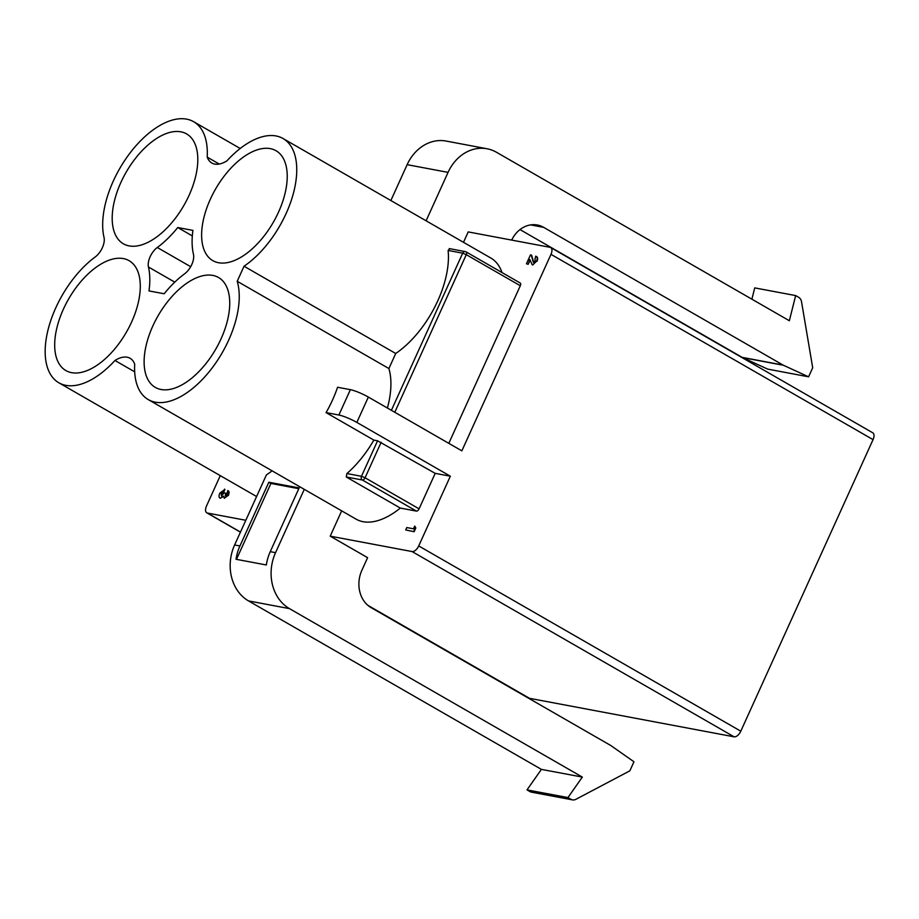 <?xml version="1.0" encoding="UTF-8"?>
<svg xmlns="http://www.w3.org/2000/svg" width="919" height="919" viewBox="0 0 919 919"><rect width="100%" height="100%" fill="white"/><g stroke="black" fill="none" stroke-linecap="round" stroke-linejoin="round"><path stroke-width="1.38" d="M237.205 281.283L244.029 266.234A77.483 40.712 -60.1 0 0 292.231 197.424A77.483 40.712 -60.1 0 0 283.063 138.528A77.483 40.712 -60.1 0 0 276.056 135.966A77.483 40.712 -60.1 0 0 226.959 160.836A32.498 17.082 119.9 0 1 211.818 163.019A32.498 17.082 119.9 0 1 207.2 157.126A77.483 40.712 -60.1 0 0 193.622 121.699A77.483 40.712 -60.1 0 0 186.626 119.137A77.483 40.712 -60.1 0 0 126.535 157.804A77.483 40.712 -60.1 0 0 104.031 237.481A14.084 7.398 119.9 0 1 95.185 256.987A77.483 40.712 -60.1 0 0 49.155 325.682A77.483 40.712 -60.1 0 0 58.862 382.786A77.483 40.712 -60.1 0 0 114.955 360.478A32.498 17.082 119.9 0 1 127.155 357.215A32.498 17.082 119.9 0 1 130.096 358.284A32.498 17.082 119.9 0 1 134.714 364.188A77.483 40.712 -60.1 0 0 148.292 399.616A77.483 40.712 -60.1 0 0 212.473 367.531A77.483 40.712 -60.1 0 0 237.205 281.283L388.886 368.542A77.483 40.712 119.9 0 1 387.393 408.025M148.292 399.616L356.078 519.143A77.483 40.712 -60.1 0 0 400.316 508.069L416.422 511.102L362.396 480.017L346.291 476.995L400.316 508.069M346.291 476.995L346.888 473.549L361.477 476.295L377.571 440.798L435.192 473.354L450.344 476.203L418.719 545.932L740.794 731.191A7.042 3.699 119.9 0 1 734.12 736.82L529.493 698.314A7.042 3.699 119.9 0 1 528.85 698.084L368.427 605.793M450.344 476.203L356.848 422.418A14.084 2.16 -155.6 0 0 338.881 415.02L326.061 412.608L373.849 440.098A77.483 40.712 119.9 0 1 346.888 473.549M326.061 412.608A77.483 40.712 -60.1 0 0 337.56 387.255L350.38 389.667A14.084 2.16 -155.6 0 1 368.347 397.065L461.855 450.85L550.986 254.356A7.042 3.699 -60.1 0 0 550.699 247.544A7.042 3.699 -60.1 0 0 550.067 247.314L468.208 231.91L463.498 242.317M391.391 410.322L462.682 253.184L448.104 250.439A77.483 40.712 119.9 0 1 395.721 353.493L388.886 368.542M373.849 440.098L377.571 440.798M272.093 470.827A77.483 40.712 119.9 0 1 266.407 474.905L234.621 544.967A42.263 35.37 100.7 0 0 248.544 600.923L541.406 769.387L527.012 789.88L529.964 791.581A7.042 5.893 100.7 0 0 531.538 792.167L572.457 799.863A7.042 5.893 100.7 0 0 575.891 799.312L629.86 770.823L633.961 761.771L610.94 745.619A7.042 5.893 100.7 0 0 610.538 745.366L371.127 607.643A28.179 23.572 -79.3 0 1 361.856 570.343L367.6 557.661L330.208 536.156L341.673 510.861M304.281 489.345L275.551 552.664L270.243 551.664L299.146 487.943L268.83 482.245L239.928 545.966L234.621 544.967M114.955 360.478L134.691 371.827M245.821 520.28L207.418 513.055A7.042 3.699 -60.1 0 1 206.786 512.813A7.042 3.699 -60.1 0 1 206.511 506.001L220.273 475.64M228.142 490.7L229.176 492.056L228.578 495.157L224.259 498.236M228.234 490.757L229.176 492.056M223.914 496.398L220.078 498.19M228.762 491.814L228.165 494.916L224.362 498.27L223.501 496.157L220.319 498.247C218.814 497.638 218.653 495.927 219.836 493.112L224.948 489.39L223.857 491.803L221.628 493.756L221.835 496.088M224.535 489.149L223.443 491.562L221.215 493.514L221.422 495.846L224.202 492.825L225.959 493.308L225.775 496.076M244.029 266.234L395.721 353.493M448.104 250.439L449.805 248.808M502.015 272.564A77.483 40.712 -60.1 0 0 490.849 258.044L283.063 138.528M519.936 282.914A2.814 1.482 119.9 0 1 520.188 283.006A2.814 1.482 119.9 0 1 520.303 285.74L466.278 254.666L394.779 412.275M448.805 443.349L520.303 285.74M536.455 256.55L535.685 256.194C537.362 256.654 537.661 258.296 536.57 261.145L532.756 264.959L532.032 264.626M536.099 256.435C537.776 256.895 538.074 258.538 536.983 261.375M529.987 260.318L528.195 264.281L526.438 263.787L530.493 254.85L531.641 255.229L533.744 262.524M535.122 258.882L535.685 256.194M207.2 157.126L219.25 164.053M511.676 240.089A28.179 23.572 -79.3 0 1 537.351 225.006A28.179 23.572 -79.3 0 1 543.646 227.349L783.045 365.061A7.042 5.893 100.7 0 0 783.47 365.28L808.594 376.813L812.695 367.761L801.552 301.823A7.042 5.893 100.7 0 0 798.611 297.285L795.659 295.585L789.341 320.731L496.478 152.267A42.263 35.37 100.7 0 0 487.047 148.763A42.263 35.37 100.7 0 0 448.058 172.37L426.094 220.801M487.047 148.763L446.117 141.055A42.263 35.37 100.7 0 0 407.14 164.662L390.862 200.537M414.136 531.71L405.704 529.953L406.795 527.552L413.481 528.804L414.722 526.059L415.825 527.988L414.136 531.71L405.704 529.953M734.12 736.82L412.057 551.549L330.208 536.156M412.057 551.549A7.042 3.699 -60.1 0 0 418.719 545.932M381.167 442.28L365.061 477.777L419.087 508.85L435.192 473.354M419.087 508.85A2.814 1.482 119.9 0 1 416.422 511.102M550.699 247.544L872.774 432.803A7.042 3.699 119.9 0 1 873.05 439.627L740.794 731.191M71.613 372.666A63.388 33.314 -60.1 0 0 129.108 327.187A63.388 33.314 -60.1 0 0 129.097 260.674A63.388 33.314 -60.1 0 0 123.364 258.584A63.388 33.314 -60.1 0 0 65.869 304.063A63.388 33.314 -60.1 0 0 65.881 370.575A63.388 33.314 -60.1 0 0 71.613 372.666M161.043 389.495A63.388 33.314 -60.1 0 0 218.55 344.016A63.388 33.314 -60.1 0 0 218.527 277.504A63.388 33.314 -60.1 0 0 212.806 275.413A63.388 33.314 -60.1 0 0 155.3 320.892A63.388 33.314 -60.1 0 0 155.311 387.404A63.388 33.314 -60.1 0 0 161.043 389.495M129.119 245.901A63.388 33.314 -60.1 0 0 186.614 200.422A63.388 33.314 -60.1 0 0 186.603 133.91A63.388 33.314 -60.1 0 0 180.871 131.819A63.388 33.314 -60.1 0 0 123.376 177.298A63.388 33.314 -60.1 0 0 123.387 243.811A63.388 33.314 -60.1 0 0 129.119 245.901M218.55 262.731A63.388 33.314 -60.1 0 0 276.045 217.252A63.388 33.314 -60.1 0 0 276.033 150.739A63.388 33.314 -60.1 0 0 270.301 148.637A63.388 33.314 -60.1 0 0 212.806 194.127A63.388 33.314 -60.1 0 0 212.817 260.64A63.388 33.314 -60.1 0 0 218.55 262.731M192.921 230.393A77.483 40.712 -60.1 0 0 193.461 254.31A14.084 7.398 119.9 0 1 184.616 273.805A77.483 40.712 -60.1 0 0 164.168 293.77L148.993 290.921A77.483 40.712 -60.1 0 0 148.453 267.004A14.084 7.398 119.9 0 1 157.298 247.498A77.483 40.712 -60.1 0 0 177.746 227.533L192.921 230.393M177.746 227.533L192.324 235.919M270.243 551.664A42.263 35.37 100.7 0 0 266.338 564.978L236.022 559.269A42.263 35.37 -79.3 0 1 239.928 545.966M275.551 552.664A42.263 35.37 100.7 0 0 289.462 608.631L582.324 777.083L541.406 769.387M582.324 777.083L567.942 797.577L527.012 789.88M567.942 797.577L570.894 799.277A7.042 5.893 100.7 0 0 572.457 799.863M795.659 295.585L754.729 287.888L751.891 299.18M520.005 229.589L742.127 357.353A7.042 5.893 100.7 0 0 742.541 357.571L767.664 369.105L808.594 376.813M298.813 488.69L270.91 483.44L236.47 559.361M270.91 483.44L268.83 482.245M225.546 493.078L225.362 495.846L226.729 494.629L227.82 490.516M414.722 526.059L415.825 527.988M415.411 527.747L413.722 531.469M536.57 261.145L532.756 264.959M528.195 264.281L529.826 259.526L532.239 264.764M527.77 264.04L526.438 263.787M531.228 254.988L533.33 262.283L535.191 260.732L534.938 258.744M448.058 172.37L407.14 164.662M207.418 513.055L240.479 532.067M367.899 605.357L529.493 698.314M873.05 439.627L550.986 254.356M356.848 422.418L368.347 397.065M174.782 282.144L148.453 267.004M157.298 247.498L190.692 266.705M289.462 608.631L248.544 600.923M570.894 799.277L529.964 791.581M543.646 227.349L530.642 224.902M783.045 365.061L742.127 357.353M783.47 365.28L742.541 357.571M338.881 415.02L350.38 389.667M361.477 476.295A2.814 2.355 100.7 0 0 362.396 480.017A2.814 1.482 119.9 0 0 365.061 477.777L361.477 476.295M465.91 251.84A2.814 2.355 100.7 0 0 462.682 253.184L466.278 254.666A2.814 1.482 -60.1 0 0 466.163 251.932A2.814 1.482 -60.1 0 0 465.91 251.84M58.862 382.786L256.596 496.536M193.622 121.699L240.204 148.487M206.786 512.813L240.433 532.17M520.188 283.006L466.163 251.932A2.814 2.814 0 0 0 465.278 251.611L449.242 248.589"/></g></svg>
